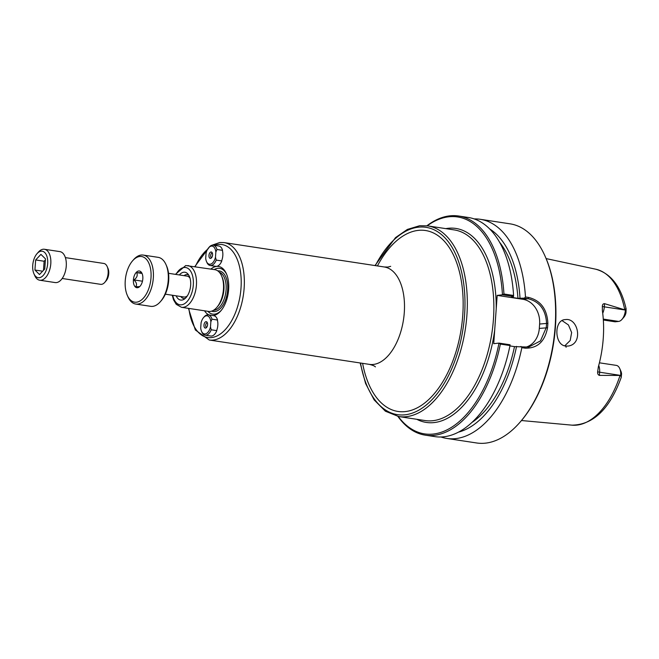<?xml version="1.0" encoding="UTF-8"?>
<svg xmlns="http://www.w3.org/2000/svg" width="659" height="659" viewBox="0 0 659 659"><rect width="100%" height="100%" fill="white"/><g stroke="black" fill="none" stroke-linecap="round" stroke-linejoin="round"><path stroke-width="0.99" d="M499.028 343.1L500.362 344.08L509.992 345.547L510.066 344.781L499.028 343.1L493.723 343.677L497.183 295.389L502.488 294.812L513.534 296.492L513.583 295.471L503.946 294.005L502.488 294.812M498.987 343.1A109.732 60.084 98.7 0 1 398.234 416.472M216.597 330.604A9.91 5.429 -81.3 0 0 217.824 325.266A9.91 5.429 -81.3 0 0 217.305 319.994M221.589 260.915A9.91 5.429 -81.3 0 0 222.816 255.577A9.91 5.429 -81.3 0 0 222.305 250.305M213.178 315.603A24.844 13.608 -81.3 0 0 220.773 310.933A24.844 13.608 -81.3 0 0 226.424 273.79A24.844 13.608 -81.3 0 0 216.564 266.417A24.844 13.608 -81.3 0 0 210.872 269.078M204.529 310.809A24.844 13.608 -81.3 0 0 209.035 314.977M187.84 265.577A21.104 11.557 -81.3 0 1 196.085 288.172A21.104 11.557 -81.3 0 1 181.489 307.3L208.532 311.41A21.104 11.557 -81.3 0 0 216.778 307.465A21.104 11.557 -81.3 0 0 221.581 275.915A21.104 11.557 -81.3 0 0 214.875 269.688L185.756 265.528L175.434 274.35M179.347 274.951A14.078 7.71 98.7 0 1 187.642 273.707A14.078 7.71 98.7 0 1 190.649 285.298A14.078 7.71 98.7 0 1 183.721 299.474A14.078 7.71 98.7 0 1 176.175 295.825M188.672 275.034A12.109 6.631 -81.3 0 0 187.444 274.614A12.109 6.631 -81.3 0 0 184.001 275.66M180.83 296.534A12.109 6.631 -81.3 0 0 183.803 298.552A12.109 6.631 -81.3 0 0 185.105 298.519M189.471 276.574A12.109 6.631 -81.3 0 0 188.985 276.994M185.978 296.739A12.109 6.631 -81.3 0 0 186.316 297.275M226.729 274.506A23.156 12.678 -81.3 0 0 217.841 268.304A23.156 12.678 -81.3 0 0 214.208 269.589M207.865 311.312A23.156 12.678 -81.3 0 0 221.276 310.34M216.778 307.465L217.767 306.32A19.416 10.635 -81.3 0 0 222.19 277.299L221.581 275.915M499.481 242.125A101.972 55.834 98.7 0 1 517.949 298.329L524.407 298.148L528.139 298.716C539.672 301.665 545.809 309.854 546.55 323.281L546.237 327.671L540.495 340.884L528.724 347.071L514.49 346.618L509.918 345.926M489.588 228.887A105.572 57.803 98.7 0 1 520.009 298.107M397.912 416.414A110.836 60.694 -81.3 0 0 425.335 435.171A110.836 60.694 -81.3 0 0 500.362 344.08M525.997 347.145A22.167 18.353 83.8 0 0 539.309 328.421L539.622 324.03A22.167 18.353 83.8 0 0 522.859 299.293L497.183 295.389M513.534 296.492L513.139 297.061L511.071 297.283L517.949 298.329M503.946 294.005A110.836 60.694 -81.3 0 0 458.68 216.02A110.836 60.694 -81.3 0 0 426.917 225.765M427.246 225.815A109.732 60.084 98.7 0 1 502.446 294.812M520.948 346.436L521.837 347.68L525.05 348.166C537.299 348.504 544.795 341.708 547.555 327.762L547.876 323.338C547.127 309.186 540.734 300.553 528.683 297.456L525.47 296.97L524.407 298.148M516.549 346.395A105.572 57.803 98.7 0 1 458.672 432.073M521.837 347.68A110.836 60.694 98.7 0 1 446.876 438.449A110.836 60.694 98.7 0 1 441.003 436.999M565.686 346.024C554.359 345.225 553.667 319.763 565.274 319.607C578.297 317.325 583.693 344.303 567.976 346.074L565.686 346.024L566.13 347.268M620.819 375.441L620.712 375.424A10.816 5.923 -81.3 0 0 619.748 368.57L620.943 371.297A7.496 4.102 98.7 0 1 621.577 373.859L621.206 377.467L620.819 375.441L599.393 375.399L599.624 372.211A10.816 5.923 -81.3 0 0 598.718 365.498M604.542 303.659L625.498 310.068L604.311 306.847L604.542 303.659C603.117 303.684 602.392 304.565 602.367 306.295L602.375 310.669A80.365 44.005 -81.3 0 1 598.356 366.824L597.68 371.668C597.441 373.62 598.01 374.864 599.393 375.399M597.705 371.132L597.68 371.668A4.432 0.535 -175.9 0 0 599.624 372.211L620.712 375.424A10.816 5.923 98.7 0 1 620.704 375.498M602.721 313.239A10.816 5.923 -81.3 0 0 604.311 306.847A4.432 0.535 4.1 0 1 602.367 306.295L602.318 306.789M564.771 345.827L570.192 340.505L571.641 332.531L568.437 324.953L562.111 320.653M474.183 218.928A110.836 60.694 98.7 0 1 480.222 219.29L510.025 223.829A110.836 60.694 98.7 0 1 545.224 256.524A110.836 60.694 98.7 0 1 520.009 422.238A110.836 60.694 98.7 0 1 476.679 442.98L446.876 438.449M480.222 219.29A110.836 60.694 98.7 0 1 525.47 296.97M520.009 422.238L520.659 421.488A109.732 60.084 -81.3 0 0 545.627 257.43L545.224 256.524M625.498 310.068L625.407 309.977C626.075 306.855 626.256 307.827 625.951 312.901A7.496 4.102 98.7 0 1 623.925 317.136L621.972 319.384A10.816 5.923 -81.3 0 1 618.603 321.419L615.102 321.806L603.339 320.01M621.972 319.384A10.816 5.923 -81.3 0 0 625.399 310.051A10.816 5.923 -81.3 0 0 625.407 309.977L626.05 308.643C621.075 286.616 610.975 273.469 595.744 269.21A78.915 43.206 98.7 0 1 624.691 309.541M619.748 368.57A10.816 5.923 -81.3 0 0 616.313 365.383L599.402 362.812M425.335 435.171L434.965 436.637A110.836 60.694 -81.3 0 0 509.992 345.547M514.49 346.618A101.972 55.834 98.7 0 1 472.058 422.378M513.583 295.471A110.836 60.694 -81.3 0 0 468.31 217.478L458.68 216.02M216.976 249.489L222.561 250.338A10.272 5.626 98.7 0 0 222.108 249.044A10.272 5.626 98.7 0 0 218.846 246.021L213.252 245.164A10.272 5.626 98.7 0 1 216.976 249.489L215.847 252.067L215.477 257.232A9.152 5.008 98.7 0 1 211.218 263.921A9.152 5.008 98.7 0 1 206.498 261.532A9.152 5.008 98.7 0 1 205.707 258.303L206.078 253.13A9.152 5.008 98.7 0 1 208.573 247.85A9.152 5.008 98.7 0 1 215.847 252.067M216.218 260.099A10.272 5.626 98.7 0 1 210.163 265.486L215.748 266.335A10.272 5.626 98.7 0 0 219.768 264.416A10.272 5.626 98.7 0 0 221.803 260.948L216.218 260.099L215.477 257.232M210.163 265.486A10.272 5.626 98.7 0 1 206.901 262.455L206.498 261.532M211.605 257.718A2.381 1.302 98.7 0 1 210.715 255.173A2.381 1.302 98.7 0 1 212.322 253.015M210.542 258.394A3.237 1.771 98.7 0 1 209.092 254.531A3.237 1.771 98.7 0 1 211.885 252.323A3.237 1.771 98.7 0 1 212.528 255.453A3.237 1.771 98.7 0 1 210.987 258.246A3.237 1.771 98.7 0 1 210.542 258.394M208.573 247.85L209.232 247.092A10.272 5.626 98.7 0 1 213.252 245.164M211.984 319.178L217.569 320.035A10.272 5.626 98.7 0 0 217.108 318.742A10.272 5.626 98.7 0 0 213.846 315.71L208.26 314.862A10.272 5.626 98.7 0 1 211.984 319.178L210.855 321.757L210.485 326.93A9.152 5.008 98.7 0 1 206.218 333.619A9.152 5.008 98.7 0 1 201.497 331.222A9.152 5.008 98.7 0 1 200.707 327.993L201.077 322.828A9.152 5.008 98.7 0 1 203.582 317.539A9.152 5.008 98.7 0 1 210.855 321.757M211.218 329.788A10.272 5.626 98.7 0 1 205.163 335.176L210.756 336.024A10.272 5.626 98.7 0 0 214.776 334.105A10.272 5.626 98.7 0 0 216.811 330.637L211.218 329.788L210.485 326.93M205.163 335.176A10.272 5.626 98.7 0 1 201.901 332.144L201.497 331.222M206.613 327.408A2.381 1.302 98.7 0 1 205.723 324.871A2.381 1.302 98.7 0 1 207.33 322.704M205.55 328.083A3.237 1.771 98.7 0 1 204.101 324.22A3.237 1.771 98.7 0 1 206.893 322.012A3.237 1.771 98.7 0 1 207.536 325.142A3.237 1.771 98.7 0 1 205.995 327.943A3.237 1.771 98.7 0 1 205.55 328.083M203.582 317.539L204.241 316.781A10.272 5.626 98.7 0 1 208.26 314.862M168.515 273.304L187.214 276.146A10.56 5.783 98.7 0 1 190.047 278.271M187.37 295.833A10.56 5.783 98.7 0 1 184.034 297.02L165.335 294.178M143.234 255.074L158.144 257.339A24.778 13.567 98.7 0 1 166.01 264.646A24.778 13.567 98.7 0 1 160.376 301.69A24.778 13.567 98.7 0 1 150.689 306.328L135.787 304.063A24.778 13.567 -81.3 0 0 152.921 281.607A24.778 13.567 -81.3 0 0 143.234 255.074A24.778 13.567 -81.3 0 0 141.265 255.033A24.778 13.567 -81.3 0 0 133.555 259.712L132.558 260.849A23.081 12.645 98.7 0 1 139.749 256.491A23.081 12.645 98.7 0 1 149.132 287.588A23.081 12.645 98.7 0 1 127.311 295.364A23.081 12.645 98.7 0 1 132.558 260.849M160.376 301.69L161.364 300.545A23.081 12.645 -81.3 0 0 166.62 266.03L166.01 264.646M127.311 295.364L127.92 296.748A24.778 13.567 -81.3 0 0 135.787 304.063M142.822 278.839A8.443 4.621 98.7 0 1 138.662 287.349A8.443 4.621 98.7 0 1 133.538 278.658A8.443 4.621 98.7 0 1 141.018 271.887A8.443 4.621 98.7 0 1 142.822 278.839M139.617 286.665L135.688 286.681C137.212 284.746 136.619 282.489 133.909 279.91L142.459 281.212M133.909 279.91C136.957 277.801 137.888 275.38 136.701 272.637L142.047 273.444M136.701 272.637C140.334 272.793 141.858 272.62 141.265 272.134M104.789 282.357L106.107 280.833A8.303 4.547 -81.3 0 0 108.743 273.674A8.303 4.547 -81.3 0 0 107.994 268.419L107.186 266.574A10.56 5.783 98.7 0 1 108.134 273.254A10.56 5.783 98.7 0 1 104.789 282.357A10.56 5.783 98.7 0 1 100.662 284.334L62.201 278.485M65.373 257.611L103.834 263.46A10.56 5.783 98.7 0 1 107.186 266.574M47.67 263.641A13.402 7.34 98.7 0 1 41.921 276.607A13.402 7.34 98.7 0 1 33.93 273.749A13.402 7.34 98.7 0 1 36.978 253.715A13.402 7.34 98.7 0 1 44.623 252.43A13.402 7.34 98.7 0 1 47.67 263.641M33.93 273.749L34.746 275.594A15.651 8.567 -81.3 0 0 39.713 280.215A15.651 8.567 -81.3 0 0 50.792 263.789A15.651 8.567 -81.3 0 0 44.425 249.267A15.651 8.567 -81.3 0 0 38.304 252.191L36.978 253.715M44.425 249.267L59.887 251.614A15.651 8.567 98.7 0 1 66.254 266.145A15.651 8.567 98.7 0 1 55.175 282.571L39.713 280.215M34.935 270.025L35.652 259.951L40.924 254.382L45.479 258.88L44.754 268.963L39.482 274.531L34.935 270.025L42.637 271.203M35.652 259.951L44.128 261.244L43.486 270.305M45.405 259.901L44.128 261.244M416.776 419.297A98.117 53.725 -81.3 0 0 494.695 330.085M496.211 308.972A98.117 53.725 -81.3 0 0 445.781 228.632M427.65 225.872L454.199 229.909A96.428 52.802 98.7 0 1 493.863 309.046A96.428 52.802 98.7 0 1 425.187 420.574L398.646 416.537A96.428 52.802 -81.3 0 0 465.345 329.146A96.428 52.802 -81.3 0 0 427.65 225.872L419.692 225.716L407.394 229.414L395.507 237.619L374.996 265.561M375.358 265.618A94.739 51.88 98.7 0 1 418.473 227.182A94.739 51.88 98.7 0 1 464.982 302.736A94.739 51.88 98.7 0 1 419.264 409.914A94.739 51.88 98.7 0 1 360.531 363.035M362.607 363.348A91.494 50.1 -81.3 0 0 419.742 406.438A91.494 50.1 -81.3 0 0 463.153 302.72A91.494 50.1 -81.3 0 0 418.243 230.386A91.494 50.1 -81.3 0 0 377.426 265.931M390.696 266.343L387.887 267.06L384.23 266.969A49.268 26.978 98.7 0 1 403.489 319.73A49.268 26.978 98.7 0 1 369.402 364.378C372.821 365.251 374.823 366.083 375.399 366.898M369.402 364.378L209.249 340.011A49.268 26.978 -81.3 0 0 243.336 295.364A49.268 26.978 -81.3 0 0 224.076 242.594L219.752 242.512L211.58 245.354M214.397 245.337A47.011 25.742 98.7 0 1 218.137 244.464A47.011 25.742 98.7 0 1 241.21 283.213A47.011 25.742 98.7 0 1 217.108 335.909A47.011 25.742 98.7 0 1 188.886 308.428M195.229 266.697A47.011 25.742 98.7 0 1 207.503 249.39M175.937 274.432A18.847 10.322 98.7 0 1 184.141 267.488A18.847 10.322 98.7 0 1 193.392 282.233A18.847 10.322 98.7 0 1 184.627 303.651A18.847 10.322 98.7 0 1 172.757 295.306M211.654 311.139A20.544 11.244 -81.3 0 0 227.314 292.925A20.544 11.244 -81.3 0 0 217.775 270.882M213.392 310.348A19.416 10.635 -81.3 0 0 225.773 292.695A19.416 10.635 -81.3 0 0 219.208 272.151M528.683 297.456L528.139 298.716L522.859 299.293M539.622 324.03L547.876 323.338M539.309 328.421L547.555 327.762M524.679 347.005L525.05 348.166M619.954 375.704A78.915 43.206 98.7 0 1 572.012 425.154L521.483 420.533M618.603 321.419L603.282 319.088M398.646 416.537L385.391 411.208L374.147 399.906L365.58 383.472L360.168 362.977M384.23 266.969L224.076 242.594M181.489 307.3L176.241 304.334L173.531 299.82L172.263 295.232M209.249 340.011L195.336 329.97L188.441 308.354M194.784 266.631L209.776 246.524M595.744 269.21L546.122 258.592M572.012 425.154C593.38 424.775 609.781 408.885 621.206 377.467"/></g></svg>

